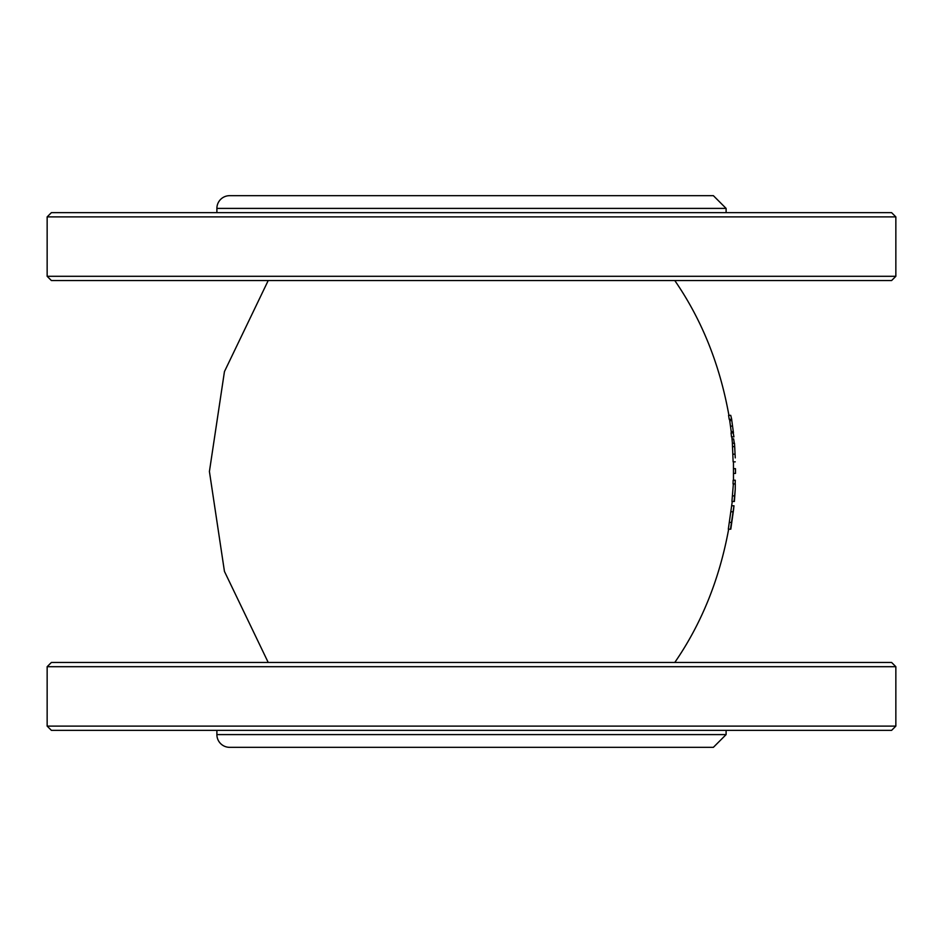 <?xml version="1.0" encoding="UTF-8"?>
<svg xmlns="http://www.w3.org/2000/svg" width="943" height="943" viewBox="0 0 943 943"><rect width="100%" height="100%" fill="white"/><g stroke="black" fill="none" stroke-linecap="round" stroke-linejoin="round"><path stroke-width="1.41" d="M733.359 483.912L731.933 501.476L734.397 501.476L735.245 489.228L734.067 501.476M674.787 280.543C701.781 319.689 719.815 364.623 728.915 415.356M731.367 419.305L729.222 419.305L728.585 415.356L730.731 415.356L731.697 419.305L730.731 415.356M729.552 419.305L731.391 432.896M733.619 436.845L731.485 436.845L731.061 432.896L733.194 432.896L733.949 436.845L733.194 432.896M731.815 436.845L732.416 443.245M735.245 461.834L733.124 461.834L732.357 443.245L734.491 443.245L735.257 457.885M733.454 461.834L733.477 480.223M735.163 483.912L733.041 483.912L733.147 480.223L735.281 480.223L735.163 483.912L735.281 480.223M732.263 501.476L728.314 529.188L730.801 529.188L733.536 509.88M728.656 529.188C719.438 579.308 701.486 623.736 674.787 662.457M731.638 419.305L733.465 432.896M735.281 483.912L735.245 489.228M734.514 495.877L732.381 495.877M733.536 509.963L733.984 505.766L731.862 505.766M733.984 505.766L730.471 529.188M734.833 449.057L734.491 443.245M732.016 438.849L733.619 438.849L734.302 443.245M733.583 473.433L735.481 473.433L735.469 468.671L733.571 468.671M895.85 276.299L47.15 276.299L51.394 280.543L891.606 280.543L895.85 276.299L895.85 216.89L47.15 216.89L51.394 212.647L891.606 212.647L895.85 216.89M216.89 208.403A12.731 12.731 0 0 1 229.62 195.672L713.38 195.672L726.11 208.403L216.89 208.403L216.89 212.647M229.62 747.327L713.38 747.327L726.11 734.597L216.89 734.597A12.731 12.731 0 0 0 229.62 747.327M895.85 666.701L891.606 662.457L51.394 662.457L47.15 666.701L895.85 666.701L895.85 726.11L47.15 726.11L51.394 730.354L891.606 730.354L895.85 726.11M216.89 730.354L216.89 734.597M731.638 420.578L729.752 420.578M732.31 426.106L730.542 426.106M733.124 431.623L731.238 431.623M733.112 511.778L730.966 511.778M731.568 522.422L729.422 522.422M734.951 454.184L732.817 454.184M734.55 446.617L732.428 446.617M268.213 662.457L224.446 571.399L209.417 471.5L224.446 371.601L268.213 280.543M47.15 276.299L47.15 216.89M726.11 212.647L726.11 208.403M47.15 726.11L47.15 666.701M726.11 734.597L726.11 730.354"/></g></svg>
